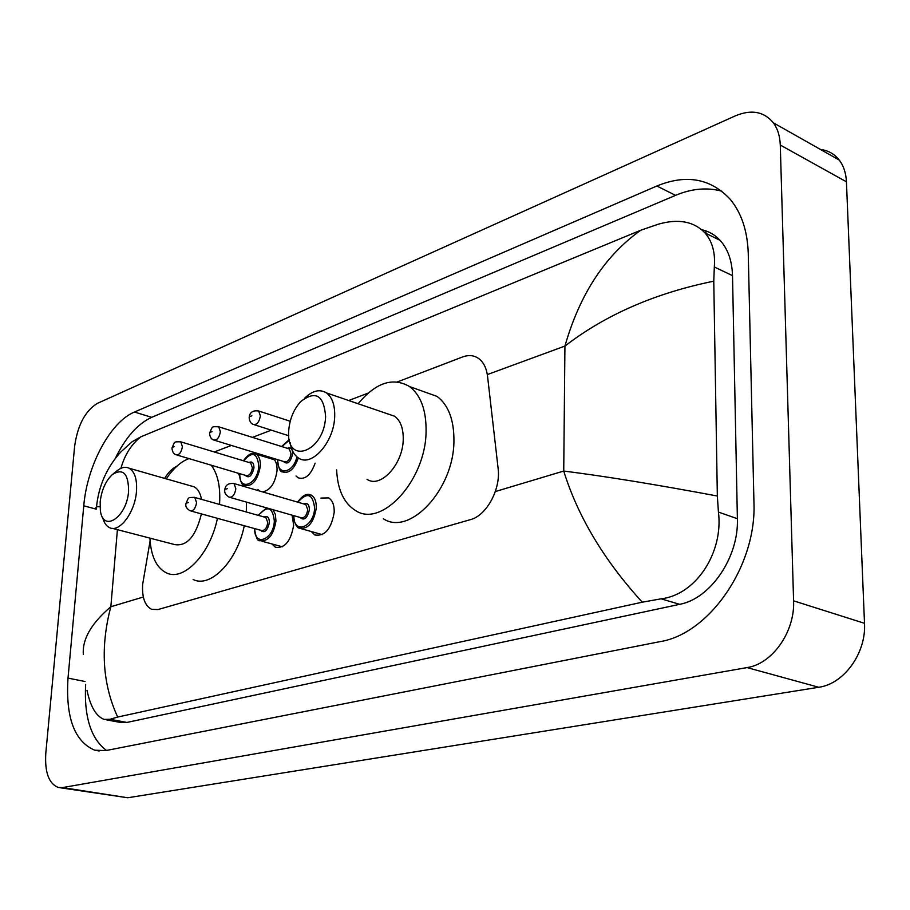 <?xml version="1.0" encoding="UTF-8"?>
<svg xmlns="http://www.w3.org/2000/svg" width="910" height="910" viewBox="0 0 910 910"><rect width="100%" height="100%" fill="white"/><g stroke="black" fill="none" stroke-linecap="round" stroke-linejoin="round"><path stroke-width="1.36" d="M267.415 457.639L269.974 457.298M272.534 458.083C275.764 460.221 277.254 464.418 277.027 470.686C275.184 483.244 270.372 490.319 262.58 491.889M320.991 498.077L328.624 497.895C332.514 500.352 334.379 505.164 334.197 512.341C331.308 529.017 324.847 536.559 314.814 534.966L311.322 531.542M292.053 515.151L293.668 525.172C290.893 541.2 284.796 548.559 275.366 547.251L271.954 543.952M150.093 540.984L142.643 584.413C141.937 597.574 144.94 605.889 151.674 609.336L158.01 609.552L470.459 519.621C486.497 515.697 500.978 489.045 498.111 468.343L487.544 376.274C486.554 368.357 483.733 362.544 479.104 358.836C474.326 355.287 468.809 354.661 462.553 356.97L397.442 381.882M176.665 466.386C172.263 468.388 168.259 472.392 164.653 478.398M368.118 393.109L348.723 400.525M271.282 430.168L252.434 437.38M231.379 445.434L214.294 451.974M259.691 491.047L257.905 489.455M315.11 463.179C310.81 475.054 305.157 479.934 298.161 477.818L296.046 475.987M820.433 149.445C828.191 150.412 834.459 153.972 839.27 160.092C843.627 165.882 846.016 173.127 846.437 181.818L864.5 623.304C866.32 653.118 843.9 684.002 818.75 687.266L127.741 797.763L59.923 787.719M793.588 600.839C795.09 631.711 772.26 663.97 747.03 667.587L62.551 787.582L58.285 787.468C48.81 783.703 44.647 772.237 45.807 753.093L74.654 446.071C77.703 425.015 85.278 410.774 97.404 403.358L735.371 115.843C751.319 109.189 763.979 111.509 773.363 122.816C777.663 128.685 779.961 136.09 780.279 145.043L793.588 600.839L864.5 623.304M83.766 505.812L68.011 678.121C65.531 717.546 74.461 741.582 94.799 750.227L105.992 750.557L659.921 641.664C709.265 633.917 756.722 565.667 753.946 502.491L748.247 253.424C747.497 230.878 741.445 212.792 730.082 199.165C710.562 178.383 686.163 173.992 656.872 186.004L134.475 412.025C110.36 421.887 87.03 465.692 83.766 505.812L96.324 509.156M85.631 684.411C83.97 716.841 90.932 738.852 106.504 750.466M721.892 191.214C707.195 187.176 691.748 188.552 675.538 195.366L151.674 417.337C137.615 423.844 125.455 437.596 115.172 458.629M106.504 719.856L119.199 722.21L126.945 722.438L679.645 604.331C710.403 598.803 738.909 557.261 737.384 518.711L732.516 275.628C732.072 260.829 727.932 249.067 720.117 240.354C714.998 234.837 708.867 231.288 701.746 229.718M96.505 506.938C98.689 485.769 106.743 467.501 120.666 452.122L132.03 441.794L140.845 436.811L640.845 230.196L658.499 224.144C678.473 218.491 693.977 221.426 705.034 232.971C712.348 241.491 715.442 252.832 714.316 266.983L713.77 281.179L717.342 496.018L718.434 512.08C723.541 551.961 696.457 594.696 661.092 598.826L642.244 602.192C604.001 560.185 577.827 516.471 563.734 471.05C604.763 476.214 655.962 484.529 717.342 496.018M83.356 654.574C82.105 639.343 91.262 623.395 110.838 606.742C100.145 647.192 102.432 683.956 117.686 717.057L642.244 602.192M117.686 717.057L109.985 719.287L104.058 719.401C96.13 716.284 90.454 706.626 87.019 690.451M713.77 281.179C655.234 293.111 605.628 314.735 564.928 346.073C579.795 294.169 605.105 255.551 640.845 230.196M140.845 436.811C131.336 444.364 124.693 454.875 120.905 468.332M100.032 506.802C96.437 506.54 95.231 507.018 96.403 508.258M128.594 491.047C127.036 517.221 102.898 533.283 100.362 510.453L100.168 501.797C101.59 490.012 105.651 480.924 112.351 474.531C123.055 467.933 128.469 473.439 128.594 491.047M113.34 473.746L116.616 471.13C121.178 467.342 125.375 466.375 129.22 468.263C134.76 471.71 137.182 479.342 136.489 491.161C135.18 512.228 119.335 533.271 109.416 527.572C106.151 525.934 103.876 522.499 102.58 517.255M112.385 528.346L174.731 544.589C186.948 546.557 195.843 536.331 201.417 513.9M211.234 465.203C217.74 473.917 220.527 486.588 219.606 503.219L219.515 504.436M217.433 518.325C210.21 554.076 183.661 581.717 166.439 572.89C156.429 567.794 150.923 556.203 149.923 538.128M246.508 502.138L246.292 511.977M244.278 525.73C237.203 561.106 210.585 588.349 193.136 579.522M201.519 499.362C200.325 493.038 197.868 488.863 194.137 486.827L190.759 485.872M166.302 478.865C173.23 468.411 180.783 461.643 188.95 458.594M237.715 473.063L239.557 475.68M243.835 485.189L244.233 486.531M325.598 416.53C324.438 452.35 285.581 466 288.743 430.475L288.811 429.543C289.971 418.361 293.953 409.022 300.778 401.526C315.656 390.185 323.926 395.19 325.598 416.53M304.52 398.284C312.437 390.595 319.763 388.809 326.485 392.915C332.286 397.329 335.028 405.234 334.687 416.643C334.107 442.169 311.538 467.535 298.548 458.026C294.112 455.125 291.302 449.972 290.142 442.578M367.026 479.308C380.391 488.772 402.982 464.362 403.232 439.496C403.414 428.371 400.525 420.613 394.553 416.211L387.99 413.97M358.13 403.744C375.728 382.598 392.881 376.876 409.58 386.579C420.841 395.236 426.346 410.228 426.073 431.567C425.755 480.48 381.517 528.278 355.48 510.499C343.832 503.162 337.553 489.614 336.632 469.867M423.537 391.573L437.096 396.419C448.471 405.064 454.09 419.942 453.931 441.043C453.874 489.432 409.648 536.468 383.337 518.734M706.126 233.495L705.75 230.844M117.413 529.654L110.838 606.742L143.336 597.005M487.316 374.579L564.928 346.073L563.734 471.05L495.324 491.548M747.03 667.587L818.75 687.266M780.279 145.043L846.437 181.818M62.551 787.582L127.741 797.763M85.074 681.51L68.011 678.121M151.674 417.337L134.475 412.025M675.538 195.366L656.872 186.004M732.516 275.628L714.316 266.983M737.384 518.711L718.434 512.08M679.645 604.331L661.092 598.826M126.945 722.438L109.985 719.287M272.943 509.691L275.377 514.423L275.957 521.043C273.478 535.262 268.097 541.803 259.828 540.665C257.644 541.507 255.869 537.469 254.493 528.539M254.709 528.608C253.958 547.285 273.671 539.971 274.342 521.02C272.693 506.95 267.381 505.073 258.406 515.39M264.036 516.982C267.472 515.56 269.258 517.437 269.394 522.624C267.381 531.076 264.366 533.59 260.351 530.155M190.963 511.022L261.318 530.428C264.628 530.894 266.789 528.289 267.79 522.59L265.879 517.494L265.003 517.255M193.989 497.224L194.786 497.463L196.571 502.661C195.502 508.508 193.364 511.215 190.133 510.783C186.812 508.781 185.39 506.563 185.868 504.14M188.29 502.525L186.925 503.014L188.29 502.525M298.071 502.263C302.336 495.597 306.784 493.265 311.413 495.233C314.837 497.395 316.452 501.66 316.282 508.03C313.688 522.829 308.001 529.529 299.185 528.13C296.137 528.107 292.929 518.404 293.725 515.629M293.964 515.697C293.145 535.034 314.052 527.55 314.61 507.996C312.801 493.709 307.216 491.775 297.877 502.206M303.769 503.924C307.352 502.513 309.229 504.424 309.411 509.68C307.318 518.427 304.133 520.998 299.879 517.392M229.991 497.406L300.903 517.688C304.429 518.256 306.715 515.583 307.751 509.657L305.794 504.515L304.782 504.22M233.108 483.267L234.018 483.551L235.849 488.795C234.746 494.892 232.471 497.668 229.024 497.133C225.748 494.938 224.326 492.697 224.747 490.422M227.341 488.67L225.896 489.182L227.341 488.67M243.846 460.915C247.85 454.625 251.922 452.384 256.097 454.17C259.157 456.137 260.567 460.107 260.34 466.079C257.769 480.218 252.457 486.691 244.38 485.496C241.901 485.519 240.297 481.561 239.557 473.621M239.762 473.678C238.613 492.185 258.019 484.689 258.758 466.057C257.302 452.702 252.252 450.962 243.607 460.847M248.953 462.462C252.206 461.108 253.879 462.894 253.97 467.797C251.922 476.18 248.976 478.671 245.12 475.27M176.858 455L246.007 475.532C249.238 476.021 251.365 473.427 252.4 467.774L250.694 462.985L249.829 462.724M180.021 441.589L180.806 441.839L182.398 446.719C181.306 452.532 179.19 455.205 176.039 454.761C173.753 454.101 172.399 451.951 171.979 448.311M173.002 447.128L174.322 446.605L173.002 447.128M298.332 457.889C294.283 469.185 288.993 473.837 282.43 471.869C280.121 472.119 278.483 468.036 277.527 459.618M277.743 459.686C276.583 476.032 293.134 473.848 296.933 456.854M287.401 448.334C290.779 446.992 292.531 448.812 292.667 453.772C290.54 462.439 287.435 464.976 283.351 461.415M214.578 440.269L284.284 461.7C287.719 462.291 289.971 459.641 291.052 453.749L289.3 448.926L288.311 448.619M217.854 426.517L218.741 426.813L220.379 431.727C219.23 437.778 216.989 440.531 213.634 439.985C211.325 439.234 209.971 437.062 209.573 433.478M210.676 432.182L212.075 431.624L210.676 432.182M282.02 446.651L289.357 439.689M289.46 440.156L281.804 446.582M257.689 410.649L258.702 411.001L260.374 415.938C259.179 422.263 256.802 425.084 253.23 424.401C250.932 423.605 249.59 421.421 249.169 417.861M250.364 416.427L251.843 415.836L250.364 416.427M773.363 122.816L839.27 160.092M99.213 750.989L94.799 750.227M720.117 240.354L705.034 232.96M266.641 507.894L258.178 515.333M265.06 517.267L194.786 497.463C187.085 497.463 188.95 497.167 185.89 503.719M261.955 541.245L282.407 546.796M311.413 495.233C307.182 492.901 302.586 495.199 297.627 502.127M304.85 504.242L234.018 483.551C228.353 482.948 225.27 485.087 224.77 489.955M301.62 528.812L322.345 534.648M249.897 462.746L180.806 441.839C173.15 441.771 175.175 441.35 172.013 447.891M243.402 460.778C248.123 454.192 252.354 451.986 256.097 454.17L274.467 459.812M288.39 448.641L218.741 426.813C210.949 426.528 212.781 426.335 209.607 433.001M289.323 439.541L281.577 446.514M254.299 424.742L288.8 435.753M249.203 417.315C249.727 412.264 252.9 410.16 258.702 411.001L290.233 421.25M129.22 468.263L194.137 486.827M409.58 386.579L437.096 396.419M326.485 392.915L394.553 416.211"/></g></svg>
